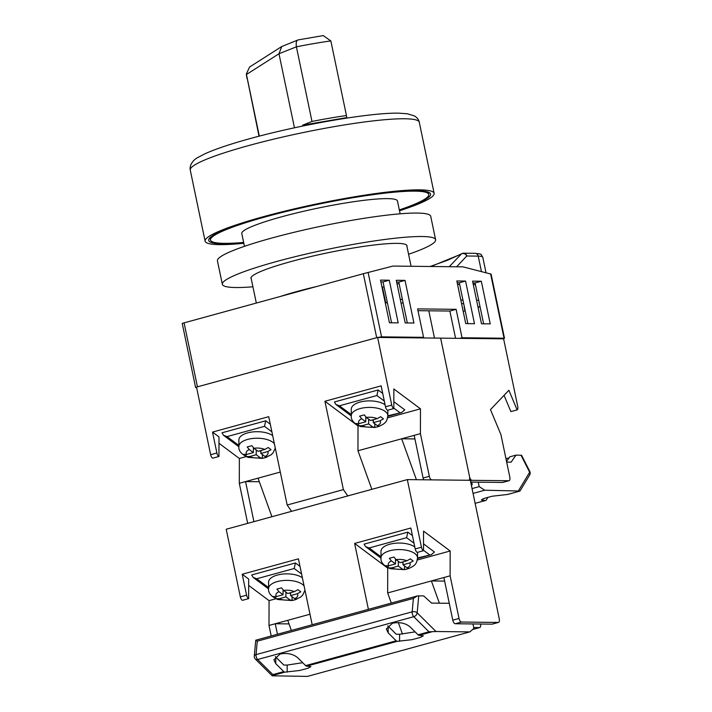 <?xml version="1.0" encoding="UTF-8"?>
<svg xmlns="http://www.w3.org/2000/svg" width="712" height="712" viewBox="0 0 712 712"><rect width="100%" height="100%" fill="white"/><g stroke="black" fill="none" stroke-linecap="round" stroke-linejoin="round"><path stroke-width="1.07" d="M243.655 242.427A111.499 13.003 -11.8 0 1 210.476 240.051A111.499 13.003 -11.8 0 1 266.252 216.653A111.499 13.003 -11.8 0 1 428.766 194.447A111.499 13.003 -11.8 0 1 399.316 209.906M280.234 296.503A79.513 9.274 -11.8 0 1 297.153 291.457A79.513 9.274 -11.8 0 1 316.902 286.447M244.465 246.325L241.786 233.509A79.513 9.274 -11.8 0 1 281.56 216.822A79.513 9.274 -11.8 0 1 397.456 200.989L400.135 213.814M503.535 338.841L504.052 338.218L462.052 337.755L459.872 338.351M421.37 337.924L423.56 337.328L381.561 336.856L377.707 337.443M182.619 323.284L184.088 322.856L197.446 386.83L376.692 337.693L363.325 273.72L392.962 266.074L462.951 266.849L491.093 274.12L504.505 338.333M470.694 482.086L502.574 482.442L508.813 480.725L472.065 480.324A3.658 1.7 74.7 0 1 469.573 476.746L440.621 338.138L377.627 337.443L196.512 387.088L195.622 387.595L196.645 387.711M184.088 322.856L363.325 273.72M380.528 280.119L389.277 280.216L398.186 322.865L389.437 322.767L380.528 280.119M405.03 280.386L413.939 323.034L405.19 322.937L396.281 280.288L405.03 280.386L398.782 282.103L407.317 322.963M465.577 281.062L474.486 323.711L465.737 323.613L456.828 280.964L465.577 281.062L459.329 282.771L467.864 323.64M472.572 281.142L481.321 281.231L490.23 323.88L481.481 323.791L472.572 281.142M423.56 337.328L417.615 308.892L456.116 309.32L462.052 337.755M449.236 266.697L461.26 254.104A3.658 3.097 41.7 0 1 466.769 256L456.623 266.778M481.437 271.495L478.224 256.124L466.769 256A3.658 3.213 -89.4 0 0 463.69 253.196A3.658 3.658 0 0 0 461.857 253.668A3.658 3.409 -119.3 0 0 461.26 254.104L430.911 266.493M475.18 283.447L473.124 282.922M480.048 306.73L478.037 307.281M465.185 310.797L463.174 311.349M380.902 281.899L383.038 281.925L391.573 322.785M396.655 282.077L398.782 282.103M457.193 282.753L459.329 282.771M472.946 282.922L475.073 282.949L483.617 323.809M417.988 310.681L449.868 311.037L455.564 338.307M449.868 311.037L456.116 309.32M475.073 282.949L481.321 281.231M383.038 281.925L389.277 280.216M478.001 307.13A36.561 4.263 168.2 0 0 479.995 306.48M478.695 300.277L476.568 300.259M462.951 300.108L460.815 300.081M402.405 299.432L400.278 299.414M387.31 302.377L385.726 302.814L387.399 302.831M463.699 303.677L461.563 303.65M403.152 303L401.016 302.983M384.044 286.74L382.46 287.176L385.726 302.814M475.429 284.64L473.302 284.622M459.685 284.471L457.549 284.444M399.138 283.794L397.011 283.776M464.945 310.868L464.153 307.068M468.683 480.28L468.79 480.253A3.658 1.7 -105.3 0 0 469.573 476.746L440.621 338.138L503.615 338.841L517.74 406.463A3.658 1.7 74.7 0 1 517.117 409.907L508.893 390.256L490.47 409.605L500.91 434.543L509.828 477.191A3.658 1.7 74.7 0 1 509.044 480.698A3.658 1.7 74.7 0 1 508.813 480.725M517.117 409.907L510.878 411.616L504.052 395.338M507.816 494.368A3.658 1.7 74.7 0 1 507.612 494.457A3.658 1.7 74.7 0 1 507.389 494.484L492.223 496.219L483.804 498.516L481.312 500.047L485.531 500.474L475.127 503.331L485.753 500.447A3.658 1.7 -105.3 0 0 486.332 499.966L487.987 497.234M507.389 494.484L519.947 491.04L519.119 490.977L520.018 490.969L529.666 474.993A3.658 2.964 -148.9 0 0 529.657 472.252L520.988 455.173L521.602 455.306L516.04 455.11L509.792 456.828L506.535 461.456M519.947 491.04L484.738 490.221L479.194 486.616L478.259 482.166M473.062 493.425L484.738 490.221M471.308 485.023L472.207 484.774L471.647 482.095M505.965 458.706L509.071 457.852M472.047 488.574L479.194 486.616M506.668 462.106L511.091 462.15L516.04 455.11M521.593 455.297L529.79 471.451A3.658 1.308 153.1 0 1 529.657 472.252L518.567 490.604M399.379 210.2A113.324 13.216 168.2 0 0 430.555 194.073A113.324 13.216 168.2 0 0 265.38 216.644A113.324 13.216 168.2 0 0 208.687 240.425A113.324 13.216 168.2 0 0 243.718 242.721M399.503 210.779A116.982 13.644 168.2 0 0 434.133 193.326A116.982 13.644 168.2 0 0 263.627 216.626A116.982 13.644 168.2 0 0 205.109 241.172A116.982 13.644 168.2 0 0 243.833 243.299M330.849 40.904A87.736 10.235 168.2 0 0 296.397 46.823L311.99 121.458A87.736 10.235 -11.8 0 1 346.441 115.54L330.849 40.904L323.212 35.6L298.195 39.89L281.765 46.511L278.979 53.747L246.432 74.502L259.026 136.215M346.441 115.54L346.717 117.622L302.573 125.196L302.751 126.051M311.99 121.458L302.573 125.196M346.717 117.622L346.815 118.094M294.457 127.804L278.979 53.747L296.397 46.823C295.809 42.257 296.557 39.934 298.613 39.863M259.31 136.134L246.343 73.968L249.574 67.044L281.765 46.511M246.343 73.968L246.939 78.356M406.935 246.379A79.691 9.292 168.2 0 0 406.988 245.729A79.691 9.292 168.2 0 0 290.834 261.607A79.691 9.292 168.2 0 0 250.962 278.321A79.691 9.292 168.2 0 0 251.274 278.899M408.581 254.264A108.936 12.7 168.2 0 0 435.619 239.748A108.936 12.7 168.2 0 0 276.834 261.446A108.936 12.7 168.2 0 0 222.34 284.302A108.936 12.7 168.2 0 0 252.92 286.785M435.619 239.748L430.716 216.297A108.936 12.7 168.2 0 0 271.931 237.995A108.936 12.7 168.2 0 0 217.436 260.85L222.34 284.302M280.297 472.065L239.303 483.297L247.678 523.365M271.913 516.716L258.047 478.161M347.785 495.917L343.389 489.616L324.93 401.265L381.142 385.86L385.503 406.774A3.658 1.7 74.7 0 0 387.577 410.245L393.816 408.537L393.861 388.983L420.472 408.83L420.418 433.653L429.327 476.301A3.658 1.7 -105.3 0 0 431.819 479.87L468.567 480.28A3.658 1.7 -105.3 0 0 468.79 480.253M377.627 337.443L391.751 405.066L385.503 406.774M196.512 387.088L210.636 454.71A3.658 1.7 74.7 0 0 212.71 458.181L218.949 456.472L218.993 436.91L212.514 432.086L216.884 452.992L210.636 454.71M343.389 489.616L287.176 505.022L268.727 416.671L212.514 432.086M218.976 443.273L239.357 458.475L239.303 483.297M393.816 408.537A3.658 1.7 -105.3 0 1 391.751 405.066M429.327 476.301L423.088 478.01L414.179 435.361L420.418 433.653M324.93 401.265L358.02 425.954L358.643 425.776M387.595 417.846L420.472 408.83M358.02 425.954L357.967 450.767L414.179 435.361M357.967 450.767L371.842 489.331M416.404 479.701L401.684 438.788L414.918 438.93M423.088 478.01A3.658 1.7 74.7 0 0 423.685 479.781M253.926 521.647L245.551 481.588L259.328 481.739M246.227 456.597L239.357 458.475M218.949 456.472A3.658 1.7 -105.3 0 1 216.884 452.992M287.176 505.022L291.582 511.332M272.687 435.637A18.281 8.277 -179.9 0 0 247.651 432.887A18.281 8.277 -179.9 0 0 238.876 439.945L238.867 446.46A18.281 8.277 0.1 0 1 247.643 439.411A18.281 8.277 0.1 0 1 274.387 443.781M275.286 448.106L272.963 453.019L270.934 454.923L264.731 457.816L267.08 457.033L264.989 456.49A10.965 4.966 -179.9 0 0 267.623 451.595L271.05 449.646L268.193 447.519L264.775 449.468L258.047 451.31L253.953 448.257L251.87 445.694L247.189 446.976L249.262 449.539A10.965 4.966 -179.9 0 0 246.637 454.434L243.219 454.363L246.067 456.49L249.485 456.561A10.965 4.966 -179.9 0 0 260.307 457.772L256.213 454.719L249.485 456.561M253.374 447.75L253.365 452.592L246.637 454.434M253.365 452.592L249.262 449.539M267.623 451.595L260.895 453.437L264.989 456.49M264.731 457.816L262.167 458.368M262.399 454.559L262.39 458.314L260.307 457.772M246.067 454.567L246.067 456.49M260.904 450.527L260.895 453.437M260.904 451.693L259.764 450.838M256.222 449.948L256.213 454.719M254.513 448.676L253.365 448.987M270.302 424.219L265.718 420.801L222.002 432.789L223.506 435.29L227.012 436.607L238.867 445.445M271.895 431.864L264.49 426.337L265.718 420.801M387.853 410.174L387.835 415.719A18.281 8.277 -179.9 0 0 378.517 408.483A18.281 8.277 -179.9 0 0 360.058 408.59A18.281 8.277 -179.9 0 0 351.283 415.648L351.292 409.124A18.281 8.277 0.1 0 1 360.067 402.075A18.281 8.277 0.1 0 1 385.103 404.825M358.483 423.756L358.483 425.678L355.635 423.551L359.053 423.622L365.781 421.78L361.678 418.727L359.605 416.164L364.286 414.873L366.368 417.437A10.965 4.966 0.1 0 1 377.191 418.647L380.608 416.707L383.465 418.834L380.039 420.774A10.965 4.966 0.1 0 1 377.405 425.678L373.31 422.625L380.039 420.774M374.815 423.747L374.806 427.503L379.496 426.221L377.405 425.678M366.368 417.437L370.462 420.498L377.191 418.647M351.283 415.648C350.811 420.044 353.909 423.676 360.592 426.559L374.806 427.503L372.723 426.96L368.629 423.907L361.901 425.749L358.483 425.678M387.835 415.719C386.865 420.392 387.239 423.32 377.191 426.986L377.146 426.995M365.79 416.938L365.781 421.78M368.638 419.137L368.629 423.907M365.781 418.175L366.929 417.855M373.319 420.872L372.18 420.027M373.319 419.715L373.31 422.625M393.834 401.702L404.745 409.836L401.693 412.497L387.835 415.79M351.283 414.633L339.428 405.796L335.922 404.478L334.418 401.969L378.134 389.989L382.718 393.407M387.817 416.333L401.693 412.497M378.134 389.989L376.906 395.525L384.311 401.052M423.533 543.861L434.445 552.005L431.392 554.657L417.535 557.95M380.982 556.793L369.127 547.955L365.621 546.638L364.117 544.137L407.834 532.149L412.417 535.566M417.517 558.493L431.392 554.657M407.834 532.149L406.605 537.685L414.01 543.212M417.543 552.334L417.535 557.879A18.281 8.277 -179.9 0 0 408.216 550.643A18.281 8.277 -179.9 0 0 389.758 550.759A18.281 8.277 -179.9 0 0 380.982 557.808L380.991 551.284A18.281 8.277 0.1 0 1 389.767 544.235A18.281 8.277 0.1 0 1 414.802 546.985M388.182 565.915L388.182 567.838L385.325 565.711L388.752 565.782L395.48 563.94L391.377 560.887L389.304 558.324L393.985 557.042L396.068 559.605A10.965 4.966 0.1 0 1 406.89 560.816L410.308 558.867L413.165 560.994L409.738 562.943A10.965 4.966 0.1 0 1 407.104 567.838L403.01 564.785L409.738 562.943M404.514 565.907L404.505 569.662L409.195 568.381L407.104 567.838M396.068 559.605L400.162 562.658L406.89 560.816M380.982 557.808C380.511 562.204 383.608 565.844 390.292 568.719L404.505 569.662L402.422 569.119L398.328 566.067L391.6 567.909L388.182 567.838M417.535 557.879C416.565 562.551 416.938 565.479 406.89 569.146L406.846 569.164M395.489 559.098L395.48 563.94M398.337 561.296L398.328 566.067M395.48 560.335L396.628 560.024M403.019 563.041L401.88 562.186M403.019 561.875L403.01 564.785M300.001 566.387L295.418 562.961L251.701 574.949L253.205 577.45L256.712 578.767L268.566 587.605M301.594 574.023L294.19 568.496L295.418 562.961M302.386 577.797A18.281 8.277 -179.9 0 0 277.351 575.056A18.281 8.277 -179.9 0 0 268.575 582.104L268.566 588.619A18.281 8.277 0.1 0 1 277.342 581.571A18.281 8.277 0.1 0 1 304.086 585.94M304.985 590.266L302.662 595.179L300.633 597.083L294.474 599.967L296.779 599.192L294.688 598.65A10.965 4.966 -179.9 0 0 297.322 593.755L300.749 591.806L297.892 589.678L294.474 591.628L287.746 593.47L283.652 590.417L281.569 587.854L276.888 589.136L278.962 591.699A10.965 4.966 -179.9 0 0 276.336 596.603L272.918 596.523L275.767 598.65L279.184 598.73A10.965 4.966 -179.9 0 0 290.007 599.94L285.913 596.879L279.184 598.73M283.073 589.91L283.065 594.751L276.336 596.603M283.065 594.751L278.962 591.699M297.322 593.755L290.594 595.597L294.688 598.65M294.43 599.976L291.867 600.536L277.876 599.531C271.192 596.656 268.095 593.016 268.566 588.619M292.098 596.718L292.089 600.483L290.007 599.94M275.767 596.727L275.767 598.65M290.603 592.687L290.594 595.597M290.603 593.852L289.464 592.998M285.921 592.108L285.913 596.879M284.213 590.835L283.065 591.147M277.725 634.214L282.815 632.817M280.038 654.052C287.052 652.664 292.917 653.865 297.616 657.657L305.644 665.622A3.658 1.7 -105.3 0 0 306.667 666.147L310.895 666.654L308.011 668.248L299.574 670.49L284.809 672.137A3.658 1.7 74.7 0 1 283.785 671.612L275.758 663.646L273.897 659.775L280.038 654.052M390.14 603.402L395.231 602.005M392.454 623.24C399.468 621.852 405.333 623.053 410.032 626.836L418.06 634.801A3.658 1.7 -105.3 0 0 419.083 635.335L423.311 635.834L420.427 637.427L411.99 639.679L397.225 641.325A3.658 1.7 74.7 0 1 396.201 640.8L388.173 632.834L386.313 628.954L392.454 623.24M469.831 631.891L307.45 676.4L272.198 675.804L255.35 659.081A3.658 3.658 0 0 1 254.282 656.153A3.658 2.038 5.2 0 1 256.044 654.622A3.658 1.7 74.7 0 0 256.169 656.464A3.658 1.7 74.7 0 0 257.646 659.508L413.779 616.708A3.658 2.519 -45.2 0 0 417.179 612.827L418.727 595.864L417.205 595.98L255.759 640.204L257.272 641.192L413.405 598.4L412.177 611.822A3.658 2.038 5.2 0 1 417.179 612.827L436.002 631.517L469.831 631.891L473.898 628.393L472.964 623.943M257.272 641.192L256.044 654.622L412.177 611.822A3.658 1.7 74.7 0 0 412.301 613.664A3.658 1.7 74.7 0 0 413.779 616.708L428.989 631.811L436.002 631.517M415.114 631.882L399.601 634.259L396.228 634.223L387.737 625.759M302.698 662.694L287.185 665.079L283.812 665.035L275.322 656.58M417.205 595.98L413.405 598.4M283.785 671.612L272.856 674.611L272.251 675.581L284.809 672.137M449.254 603.295L431.597 603.1L423.685 595.917L418.727 595.864M255.35 659.081A3.658 2.519 -45.2 0 0 257.646 659.508L272.856 674.611M480.538 624.041L480.538 624.024A3.658 1.7 -105.3 0 1 479.754 627.548A3.658 1.7 -105.3 0 1 479.532 627.575L473.711 627.512M492.028 624.157L455.28 623.748L461.518 622.039L498.267 622.439L492.028 624.157A3.658 1.7 74.7 0 0 492.25 624.13L498.489 622.413A3.658 1.7 -105.3 0 0 499.272 618.906L470.321 480.297L407.326 479.603L421.451 547.225L415.203 548.934A3.658 1.7 74.7 0 0 417.276 552.405L423.515 550.696L423.56 531.143L450.171 550.99L450.118 575.812L459.026 618.461L452.788 620.17L443.879 577.521L450.118 575.812M309.996 614.225L269.002 625.456L271.201 635.967M291.377 630.432L287.746 620.321M368.398 609.33L354.629 543.434L410.842 528.019L415.203 548.934M312.185 624.736L298.426 558.84L242.213 574.246L246.583 595.161L240.336 596.87L226.211 529.247L407.326 479.603M248.675 585.433L269.056 600.634L269.002 625.456M240.336 596.87A3.658 1.7 74.7 0 0 242.409 600.341L248.648 598.632L248.693 579.078L242.213 574.246M461.518 622.039A3.658 1.7 -105.3 0 1 459.026 618.461M423.515 550.696A3.658 1.7 -105.3 0 1 421.451 547.225M354.629 543.434L387.72 568.114L388.343 567.945M417.294 560.006L450.171 550.99M387.72 568.114L387.666 592.936L443.879 577.521M387.666 592.936L391.306 603.046M398.337 622.599L402.485 634.107M439.384 603.189L431.383 580.947L444.617 581.099M452.788 620.17A3.658 1.7 74.7 0 0 455.28 623.748M277.449 634.259L275.25 623.748L289.028 623.899M275.927 598.756L269.056 600.634M248.648 598.632A3.658 1.7 -105.3 0 1 246.583 595.161M504.052 338.218L490.595 273.8M368.104 272.447L381.561 336.856M482.781 257.21A36.561 4.263 168.2 0 0 478.224 256.124A3.658 3.213 90.6 0 0 475.135 253.321C482.923 254.246 480.271 253.792 482.781 257.21L486.002 272.651M475.135 253.321L463.69 253.196A3.658 3.213 -89.4 0 0 462.907 253.294A3.658 3.409 -119.3 0 0 461.857 253.668L447.572 260.218L430.182 266.484M472.065 480.324L470.418 480.769M483.172 500.447L482.567 499.014M248.773 145.542A116.982 13.644 168.2 0 0 190.264 170.088C189.098 164.303 194.474 159.07 197.785 157.557L204.727 153.89C215.184 149.128 230.385 144.011 250.348 138.529C300.731 124.555 371.344 112.389 399.094 113.181L407.362 113.769L414.491 115.949C417.285 117.765 418.887 119.856 419.279 122.242A116.982 13.644 168.2 0 0 248.773 145.542M264.775 449.468A10.965 4.966 -179.9 0 0 253.953 448.257M264.49 426.337L227.012 436.607M372.723 426.96A10.965 4.966 0.1 0 1 361.901 425.749M359.053 423.622A10.965 4.966 0.1 0 1 361.678 418.727M393.825 408.145L399.717 412.533M339.428 405.796L376.906 395.525M423.524 550.305L429.416 554.701M369.127 547.955L406.605 537.685M402.422 569.119A10.965 4.966 0.1 0 1 391.6 567.909M388.752 565.782A10.965 4.966 0.1 0 1 391.377 560.887M294.19 568.496L256.712 578.767M294.474 591.628A10.965 4.966 -179.9 0 0 283.652 590.417M396.201 640.8L305.644 665.622M428.989 631.811L418.06 634.801M419.083 635.335L431.632 631.891M306.667 666.147L397.225 641.325M399.583 641.352L399.601 634.259M388.173 632.834L388.191 626.249M287.167 672.164L287.185 665.079M275.758 663.646L275.775 657.06M479.532 627.575L472.643 629.47M209.995 237.737L210.476 240.051M256.32 303.054L251.016 277.671M411.091 266.27L406.677 245.15M428.277 192.133L428.766 194.447M195.622 387.595L182.21 323.382M434.498 338.075L428.793 310.797M502.797 482.416L509.044 480.698M507.612 494.457L519.804 491.111M529.666 474.993A3.658 3.658 0 0 0 529.79 471.451M190.264 170.088L205.109 241.172M419.279 122.242L434.133 193.326M238.867 446.46C238.395 450.856 241.493 454.496 248.177 457.371L262.167 458.377M238.867 446.744L223.506 435.29M335.922 404.478L351.283 415.933M365.621 546.638L380.982 558.092M268.566 588.904L253.205 577.45M254.282 656.153L255.742 640.221M472.59 629.515L479.754 627.548"/></g></svg>
